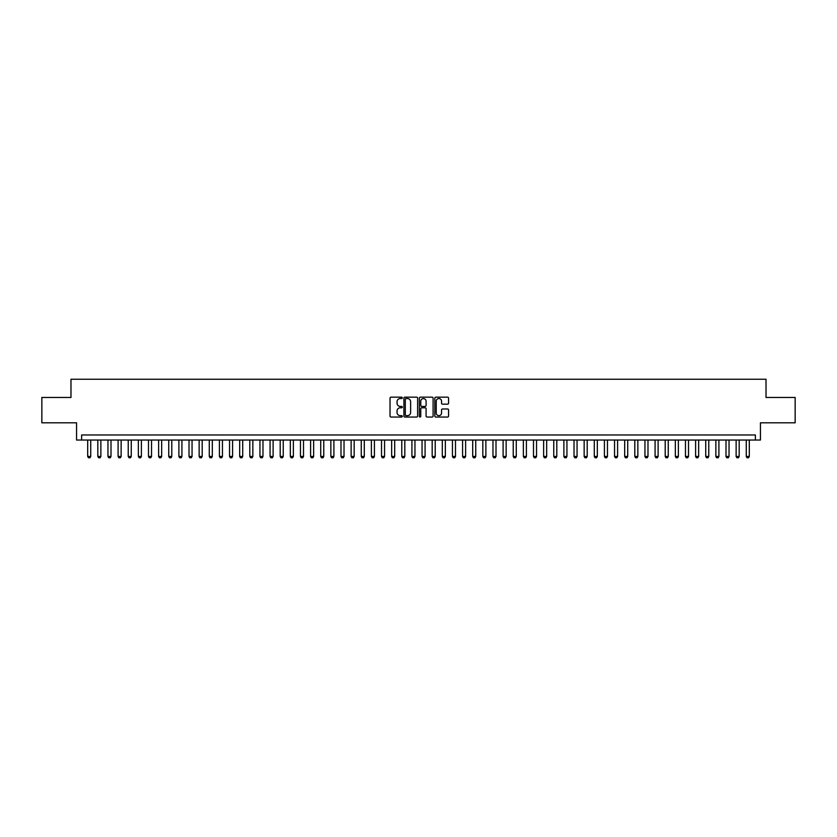 <?xml version="1.0" encoding="UTF-8"?>
<svg xmlns="http://www.w3.org/2000/svg" width="837" height="837" viewBox="0 0 837 837"><rect width="100%" height="100%" fill="white"/><g stroke="black" fill="none" stroke-linecap="round" stroke-linejoin="round"><path stroke-width="1.26" d="M402.294 397.857A0.701 0.701 0 0 0 401.593 397.156L391.025 397.156A0.994 0.994 0 0 0 390.032 398.15L390.032 416.052A0.994 0.994 0 0 0 391.025 417.046L401.593 417.046A0.701 0.701 0 0 0 402.294 416.355A0.701 0.701 0 0 0 401.593 415.654L400.222 415.654A3.181 3.181 0 0 1 397.041 412.474L397.041 410.977A3.181 3.181 0 0 1 400.222 407.797L401.593 407.797A0.701 0.701 0 0 0 402.294 407.106A0.701 0.701 0 0 0 401.593 406.405L400.222 406.405A3.181 3.181 0 0 1 397.041 403.225L397.041 401.729A3.181 3.181 0 0 1 400.222 398.548L401.593 398.548A0.701 0.701 0 0 0 402.294 397.857M447.565 404.166A0.994 0.994 0 0 0 448.559 403.172L448.559 398.15A0.994 0.994 0 0 0 447.565 397.156L435.826 397.156A0.994 0.994 0 0 0 434.832 398.15L434.832 416.052A0.994 0.994 0 0 0 435.826 417.046L447.565 417.046A0.994 0.994 0 0 0 448.559 416.052L448.559 409.984A0.994 0.994 0 0 0 447.565 408.99L442.543 408.99A0.994 0.994 0 0 0 441.549 409.984L441.549 412.997A2.657 2.657 0 0 1 438.891 415.654A2.657 2.657 0 0 1 436.223 412.997L436.223 401.205A2.657 2.657 0 0 1 438.891 398.548A2.657 2.657 0 0 1 441.549 401.205L441.549 403.172A0.994 0.994 0 0 0 442.543 404.166L447.565 404.166M755.382 440.032L760.446 440.032L760.446 422.811L795.15 422.811L795.15 397.481L766.022 397.481L766.022 379.234L70.978 379.234L70.978 397.481L41.85 397.481L41.85 422.811L76.554 422.811L76.554 440.032L755.382 440.032L755.382 434.968L81.618 434.968L81.618 440.032M417.632 398.15A0.994 0.994 0 0 0 416.638 397.156L404.899 397.156A0.994 0.994 0 0 0 403.905 398.15L403.905 416.052A0.994 0.994 0 0 0 404.899 417.046L416.638 417.046A0.994 0.994 0 0 0 417.632 416.052L417.632 398.15M420.362 397.156L432.101 397.156A0.994 0.994 0 0 1 433.095 398.15L433.095 416.052A0.994 0.994 0 0 1 432.101 417.046L427.079 417.046A0.994 0.994 0 0 1 426.085 416.052L426.085 408.791A0.994 0.994 0 0 0 425.091 407.797L421.754 407.797A0.994 0.994 0 0 0 420.76 408.791L420.76 416.355A0.701 0.701 0 0 1 420.069 417.046A0.701 0.701 0 0 1 419.368 416.355L419.368 398.15A0.994 0.994 0 0 1 420.362 397.156M405.997 398.548A0.701 0.701 0 0 0 405.296 399.249L405.296 414.953A0.701 0.701 0 0 0 405.997 415.654L407.441 415.654A3.181 3.181 0 0 0 410.622 412.474L410.622 401.729A3.181 3.181 0 0 0 407.441 398.548L405.997 398.548M426.085 401.258A2.657 2.657 0 0 0 423.428 398.6A2.657 2.657 0 0 0 420.76 401.258L420.76 405.411A0.994 0.994 0 0 0 421.754 406.405L425.091 406.405A0.994 0.994 0 0 0 426.085 405.411L426.085 401.258M87.697 440.032L87.697 456.447L90.731 456.447L90.731 440.032M90.731 456.447L89.977 457.766L88.46 457.766L87.697 456.447M97.824 440.032L97.824 456.447L100.869 456.447L100.869 440.032M100.869 456.447L100.105 457.766L98.588 457.766L97.824 456.447M107.963 440.032L107.963 456.447L110.997 456.447L110.997 440.032M110.997 456.447L110.243 457.766L108.716 457.766L107.963 456.447M118.09 440.032L118.09 456.447L121.135 456.447L121.135 440.032M121.135 456.447L120.371 457.766L118.854 457.766L118.09 456.447M128.228 440.032L128.228 456.447L131.263 456.447L131.263 440.032M131.263 456.447L130.499 457.766L128.982 457.766L128.228 456.447M138.356 440.032L138.356 456.447L141.39 456.447L141.39 440.032M141.39 456.447L140.637 457.766L139.12 457.766L138.356 456.447M148.484 440.032L148.484 456.447L151.528 456.447L151.528 440.032M151.528 456.447L150.765 457.766L149.248 457.766L148.484 456.447M158.622 440.032L158.622 456.447L161.656 456.447L161.656 440.032M161.656 456.447L160.903 457.766L159.375 457.766L158.622 456.447M168.75 440.032L168.75 456.447L171.794 456.447L171.794 440.032M171.794 456.447L171.03 457.766L169.513 457.766L168.75 456.447M178.888 440.032L178.888 456.447L181.922 456.447L181.922 440.032M181.922 456.447L181.158 457.766L179.641 457.766L178.888 456.447M189.016 440.032L189.016 456.447L192.05 456.447L192.05 440.032M192.05 456.447L191.296 457.766L189.779 457.766L189.016 456.447M199.143 440.032L199.143 456.447L202.188 456.447L202.188 440.032M202.188 456.447L201.424 457.766L199.907 457.766L199.143 456.447M209.281 440.032L209.281 456.447L212.316 456.447L212.316 440.032M212.316 456.447L211.562 457.766L210.035 457.766L209.281 456.447M219.409 440.032L219.409 456.447L222.454 456.447L222.454 440.032M222.454 456.447L221.69 457.766L220.173 457.766L219.409 456.447M229.537 440.032L229.537 456.447L232.581 456.447L232.581 440.032M232.581 456.447L231.818 457.766L230.301 457.766L229.537 456.447M239.675 440.032L239.675 456.447L242.709 456.447L242.709 440.032M242.709 456.447L241.956 457.766L240.428 457.766L239.675 456.447M249.803 440.032L249.803 456.447L252.847 456.447L252.847 440.032M252.847 456.447L252.083 457.766L250.566 457.766L249.803 456.447M259.941 440.032L259.941 456.447L262.975 456.447L262.975 440.032M262.975 456.447L262.222 457.766L260.694 457.766L259.941 456.447M270.069 440.032L270.069 456.447L273.113 456.447L273.113 440.032M273.113 456.447L272.349 457.766L270.832 457.766L270.069 456.447M280.196 440.032L280.196 456.447L283.241 456.447L283.241 440.032M283.241 456.447L282.477 457.766L280.96 457.766L280.196 456.447M290.334 440.032L290.334 456.447L293.368 456.447L293.368 440.032M293.368 456.447L292.615 457.766L291.088 457.766L290.334 456.447M300.462 440.032L300.462 456.447L303.507 456.447L303.507 440.032M303.507 456.447L302.743 457.766L301.226 457.766L300.462 456.447M310.6 440.032L310.6 456.447L313.634 456.447L313.634 440.032M313.634 456.447L312.881 457.766L311.354 457.766L310.6 456.447M320.728 440.032L320.728 456.447L323.773 456.447L323.773 440.032M323.773 456.447L323.009 457.766L321.492 457.766L320.728 456.447M330.856 440.032L330.856 456.447L333.9 456.447L333.9 440.032M333.9 456.447L333.136 457.766L331.619 457.766L330.856 456.447M340.994 440.032L340.994 456.447L344.028 456.447L344.028 440.032M344.028 456.447L343.275 457.766L341.747 457.766L340.994 456.447M351.121 440.032L351.121 456.447L354.166 456.447L354.166 440.032M354.166 456.447L353.402 457.766L351.885 457.766L351.121 456.447M361.26 440.032L361.26 456.447L364.294 456.447L364.294 440.032M364.294 456.447L363.53 457.766L362.013 457.766L361.26 456.447M371.387 440.032L371.387 456.447L374.421 456.447L374.421 440.032M374.421 456.447L373.668 457.766L372.151 457.766L371.387 456.447M381.515 440.032L381.515 456.447L384.56 456.447L384.56 440.032M384.56 456.447L383.796 457.766L382.279 457.766L381.515 456.447M391.653 440.032L391.653 456.447L394.687 456.447L394.687 440.032M394.687 456.447L393.934 457.766L392.407 457.766L391.653 456.447M401.781 440.032L401.781 456.447L404.826 456.447L404.826 440.032M404.826 456.447L404.062 457.766L402.545 457.766L401.781 456.447M411.919 440.032L411.919 456.447L414.953 456.447L414.953 440.032M414.953 456.447L414.189 457.766L412.672 457.766L411.919 456.447M422.047 440.032L422.047 456.447L425.081 456.447L425.081 440.032M425.081 456.447L424.328 457.766L422.811 457.766L422.047 456.447M432.174 440.032L432.174 456.447L435.219 456.447L435.219 440.032M435.219 456.447L434.455 457.766L432.938 457.766L432.174 456.447M442.313 440.032L442.313 456.447L445.347 456.447L445.347 440.032M445.347 456.447L444.593 457.766L443.066 457.766L442.313 456.447M452.44 440.032L452.44 456.447L455.485 456.447L455.485 440.032M455.485 456.447L454.721 457.766L453.204 457.766L452.44 456.447M462.579 440.032L462.579 456.447L465.613 456.447L465.613 440.032M465.613 456.447L464.849 457.766L463.332 457.766L462.579 456.447M472.706 440.032L472.706 456.447L475.74 456.447L475.74 440.032M475.74 456.447L474.987 457.766L473.47 457.766L472.706 456.447M482.834 440.032L482.834 456.447L485.878 456.447L485.878 440.032M485.878 456.447L485.115 457.766L483.598 457.766L482.834 456.447M492.972 440.032L492.972 456.447L496.006 456.447L496.006 440.032M496.006 456.447L495.253 457.766L493.725 457.766L492.972 456.447M503.1 440.032L503.1 456.447L506.144 456.447L506.144 440.032M506.144 456.447L505.381 457.766L503.864 457.766L503.1 456.447M513.227 440.032L513.227 456.447L516.272 456.447L516.272 440.032M516.272 456.447L515.508 457.766L513.991 457.766L513.227 456.447M523.366 440.032L523.366 456.447L526.4 456.447L526.4 440.032M526.4 456.447L525.646 457.766L524.119 457.766L523.366 456.447M533.493 440.032L533.493 456.447L536.538 456.447L536.538 440.032M536.538 456.447L535.774 457.766L534.257 457.766L533.493 456.447M543.631 440.032L543.631 456.447L546.666 456.447L546.666 440.032M546.666 456.447L545.912 457.766L544.385 457.766L543.631 456.447M553.759 440.032L553.759 456.447L556.804 456.447L556.804 440.032M556.804 456.447L556.04 457.766L554.523 457.766L553.759 456.447M563.887 440.032L563.887 456.447L566.931 456.447L566.931 440.032M566.931 456.447L566.168 457.766L564.651 457.766L563.887 456.447M574.025 440.032L574.025 456.447L577.059 456.447L577.059 440.032M577.059 456.447L576.306 457.766L574.778 457.766L574.025 456.447M584.153 440.032L584.153 456.447L587.197 456.447L587.197 440.032M587.197 456.447L586.434 457.766L584.917 457.766L584.153 456.447M594.291 440.032L594.291 456.447L597.325 456.447L597.325 440.032M597.325 456.447L596.572 457.766L595.044 457.766L594.291 456.447M604.419 440.032L604.419 456.447L607.463 456.447L607.463 440.032M607.463 456.447L606.699 457.766L605.182 457.766L604.419 456.447M614.546 440.032L614.546 456.447L617.591 456.447L617.591 440.032M617.591 456.447L616.827 457.766L615.31 457.766L614.546 456.447M624.684 440.032L624.684 456.447L627.719 456.447L627.719 440.032M627.719 456.447L626.965 457.766L625.438 457.766L624.684 456.447M634.812 440.032L634.812 456.447L637.857 456.447L637.857 440.032M637.857 456.447L637.093 457.766L635.576 457.766L634.812 456.447M644.95 440.032L644.95 456.447L647.984 456.447L647.984 440.032M647.984 456.447L647.221 457.766L645.704 457.766L644.95 456.447M655.078 440.032L655.078 456.447L658.112 456.447L658.112 440.032M658.112 456.447L657.359 457.766L655.842 457.766L655.078 456.447M665.206 440.032L665.206 456.447L668.25 456.447L668.25 440.032M668.25 456.447L667.487 457.766L665.97 457.766L665.206 456.447M675.344 440.032L675.344 456.447L678.378 456.447L678.378 440.032M678.378 456.447L677.625 457.766L676.097 457.766L675.344 456.447M685.472 440.032L685.472 456.447L688.516 456.447L688.516 440.032M688.516 456.447L687.752 457.766L686.235 457.766L685.472 456.447M695.61 440.032L695.61 456.447L698.644 456.447L698.644 440.032M698.644 456.447L697.88 457.766L696.363 457.766L695.61 456.447M705.737 440.032L705.737 456.447L708.772 456.447L708.772 440.032M708.772 456.447L708.018 457.766L706.501 457.766L705.737 456.447M715.865 440.032L715.865 456.447L718.91 456.447L718.91 440.032M718.91 456.447L718.146 457.766L716.629 457.766L715.865 456.447M726.003 440.032L726.003 456.447L729.037 456.447L729.037 440.032M729.037 456.447L728.284 457.766L726.757 457.766L726.003 456.447M736.131 440.032L736.131 456.447L739.176 456.447L739.176 440.032M739.176 456.447L738.412 457.766L736.895 457.766L736.131 456.447M746.269 440.032L746.269 456.447L749.303 456.447L749.303 440.032M749.303 456.447L748.54 457.766L747.022 457.766L746.269 456.447"/></g></svg>
